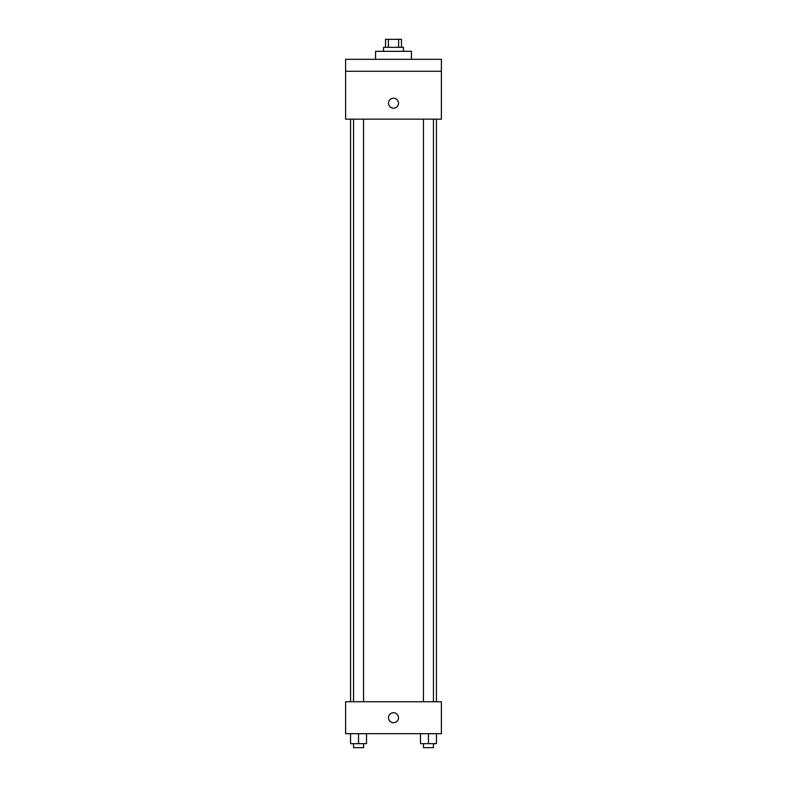 <?xml version="1.0" encoding="UTF-8"?>
<svg xmlns="http://www.w3.org/2000/svg" width="787" height="787" viewBox="0 0 787 787"><rect width="100%" height="100%" fill="white"/><g stroke="black" fill="none" stroke-linecap="round" stroke-linejoin="round"><path stroke-width="1.18" d="M388.385 47.328L388.385 39.35L385.522 39.35L385.522 47.328M388.385 39.35L401.478 39.35L401.478 47.328M398.615 47.328L398.615 39.35M383.525 51.322L383.525 47.328L403.475 47.328L403.475 51.322M411.453 59.3L411.453 51.322L375.547 51.322L375.547 59.3M345.611 59.3L441.389 59.3L441.389 71.273L345.611 71.273L345.611 59.3M441.389 71.273L441.389 119.162L345.611 119.162L345.611 71.273M393.5 108.183A4.988 4.988 0 0 1 389.181 100.706A4.988 4.988 0 0 1 397.819 100.706A4.988 4.988 0 0 1 393.5 108.183M345.611 701.758L441.389 701.758L441.389 733.681L345.611 733.681L345.611 701.758M393.5 722.712A4.988 4.988 0 0 1 389.181 715.226A4.988 4.988 0 0 1 397.819 715.226A4.988 4.988 0 0 1 393.5 722.712M420.474 733.681L420.474 743.656L436.441 743.656L436.441 733.681L436.441 743.656M428.453 743.656L428.453 733.681M433.44 743.656L433.44 747.65L423.465 747.65L423.465 743.656M350.559 733.681L350.559 743.656L366.526 743.656L366.526 733.681L366.526 743.656M358.547 743.656L358.547 733.681M363.535 743.656L363.535 747.65L353.56 747.65L353.56 743.656M436.441 701.758L436.441 119.162M350.559 701.758L350.559 119.162M423.465 119.162L423.465 701.758M433.44 119.162L433.44 701.758M363.535 701.758L363.535 119.162M353.56 701.758L353.56 119.162"/></g></svg>
